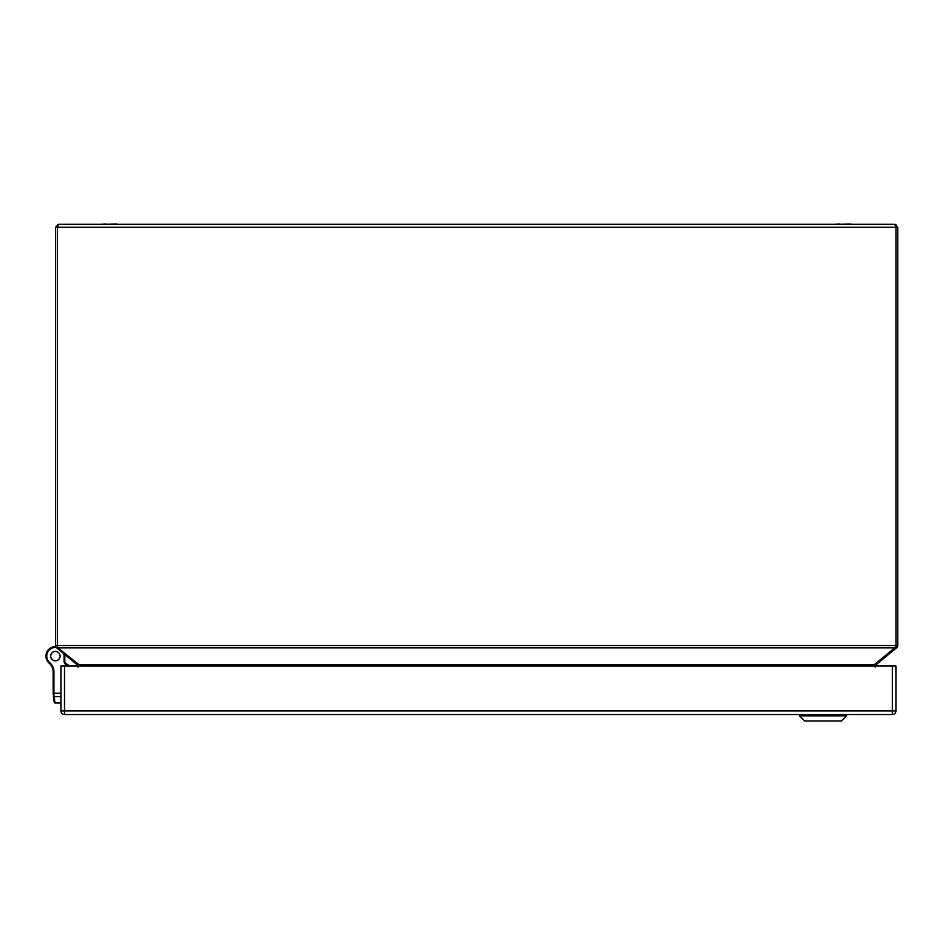 <?xml version="1.0" encoding="UTF-8"?>
<svg xmlns="http://www.w3.org/2000/svg" width="945" height="945" viewBox="0 0 945 945"><rect width="100%" height="100%" fill="white"/><g stroke="black" fill="none" stroke-linecap="round" stroke-linejoin="round"><path stroke-width="1.42" d="M109.266 714.538L124.598 714.538M850.736 224.296L856.123 224.296M850.736 224.048L839.94 224.296M839.94 224.048L834.553 224.296M116.967 224.296L122.366 224.296M116.967 224.048L106.183 224.296M106.183 224.048L100.784 224.296M808.743 720.952L835.852 720.952M835.427 720.952L824.749 720.952M841.593 720.822L846.566 715.849L799.364 715.849L804.644 720.952L841.286 720.952M60.126 656.066A4.737 4.737 0 0 0 53.003 652.026A4.737 4.737 0 0 0 53.062 660.224A4.737 4.737 0 0 0 60.126 656.066M60.917 703.033L55.023 703.033A0.78 0.78 0 0 1 54.243 702.371L53.357 695.992A0.78 0.697 -8 0 0 54.125 696.583L53.144 693.949L53.144 671.399A7.489 7.489 0 0 0 53.05 670.241A11.978 11.978 0 0 0 49.683 663.614A9.438 9.438 0 0 1 47.274 660.898A8.517 8.517 0 0 1 47.25 660.862A9.438 9.438 0 0 1 55.802 646.675A9.438 9.438 0 0 0 47.25 660.862L47.923 660.472A8.659 8.659 0 0 1 56.31 647.502M60.067 656.066A4.678 4.678 0 0 1 53.097 660.177A4.678 4.678 0 0 1 53.026 652.085A4.678 4.678 0 0 1 60.067 656.066M892.328 666.024L895.919 666.024L895.919 710.947A3.591 3.591 0 0 1 892.328 714.538L64.508 714.538A3.591 3.591 0 0 1 60.917 710.947L60.917 666.024L64.508 666.024L64.508 710.947L892.328 710.947L892.328 666.024L64.508 666.024M897.75 645.529L897.75 227.284L895.954 227.284L894.75 224.296L897.75 227.284L894.75 224.296L58.566 224.296L57.421 224.52L58.566 224.296L57.361 227.284L55.566 227.284L58.566 224.296L55.566 227.284L55.566 645.529L57.361 645.529L57.361 227.284L895.954 227.284L895.954 645.529L897.75 645.529A3 3 0 0 1 897.077 647.419L876.275 664.642A3 3 0 0 0 875.33 666.024M78.128 667.194L76.285 663.603L78.955 664.642L78.955 666.024M77.998 666.024A3 3 0 0 0 77.053 664.642L76.285 663.603M77.053 664.642L56.665 647.833L57.361 647.419L78.955 664.642L874.361 664.642L874.361 666.024M56.239 647.419A3 3 0 0 1 55.566 645.529M875.188 667.194L877.031 663.603L874.361 664.642L894.75 647.833L58.566 647.833M57.361 647.419L57.361 645.529L895.954 645.529L895.954 647.419L894.75 647.833M895.954 647.419L896.663 647.833M67.036 666.024L64.827 661.795L64.059 661.984L66.162 666.024M53.983 695.307L53.924 693.24L60.917 693.24M49.045 663.012L49.553 662.433A7.737 7.737 0 0 1 47.923 660.472L47.25 660.862A8.517 8.517 0 0 0 49.045 663.012A11.978 11.978 0 0 1 53.05 670.241A7.489 7.489 0 0 1 53.144 671.399L53.924 671.399L53.924 693.24L53.144 693.24L53.924 694.138M55.023 703.033L54.125 696.583L60.917 696.583M64.685 654.448A9.438 9.438 0 0 1 64.827 656.102L64.827 661.795M50.664 656.102A4.737 4.737 0 0 1 55.401 651.377A4.737 4.737 0 0 1 60.126 656.102A4.737 4.737 0 0 1 55.401 660.839A4.737 4.737 0 0 1 50.664 656.102M51.089 665.292L50.109 664.063L51.089 665.292M53.357 695.992L54.208 702.052A0.78 0.697 -8 0 0 54.975 702.643L60.917 702.643M846.566 715.849L846.566 714.715L799.364 714.715L799.364 715.849M70.024 666.024L65.701 663.473M895.919 710.947L892.328 710.947L892.328 714.538A3.591 3.591 0 0 0 895.919 710.947M60.917 710.947A3.591 3.591 0 0 0 64.508 714.538L64.508 710.947L60.917 710.947M63.693 653.633A8.659 8.659 0 0 1 64.059 656.102L64.059 661.984M64.827 656.102L64.059 656.102M53.924 671.399A8.269 8.269 0 0 0 53.818 670.123A12.758 12.758 0 0 0 49.553 662.433M53.05 670.241L53.818 670.123M895.895 224.52L894.75 224.296L895.895 224.52"/></g></svg>
